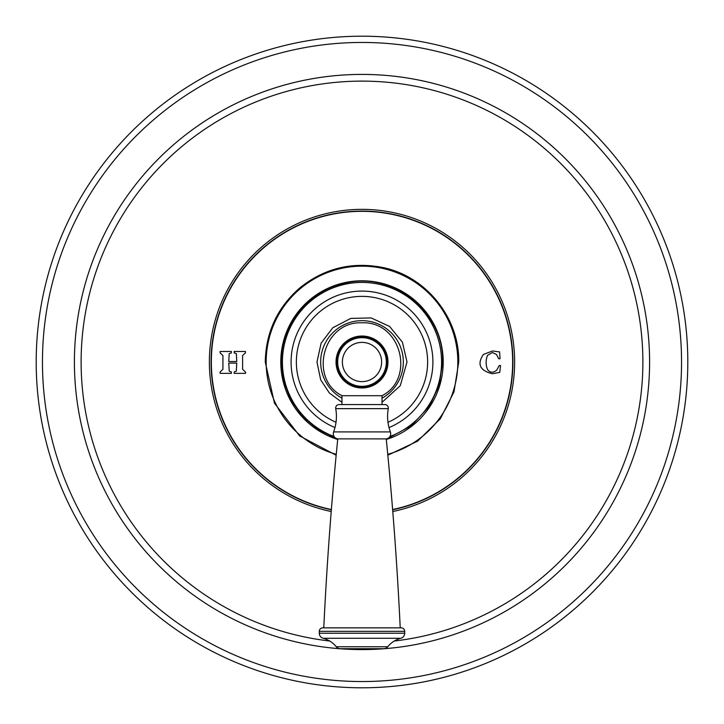 <?xml version="1.0" encoding="UTF-8"?>
<svg xmlns="http://www.w3.org/2000/svg" width="724" height="724" viewBox="0 0 724 724"><rect width="100%" height="100%" fill="white"/><g stroke="black" fill="none" stroke-linecap="round" stroke-linejoin="round"><path stroke-width="1.09" d="M362 36.2A325.8 325.8 0 0 1 687.8 362A325.8 325.8 0 0 1 362 687.8A325.8 325.8 0 0 1 36.2 362A325.8 325.8 0 0 1 362 36.2M331.375 509.524A150.673 150.673 0 0 1 362 211.327A150.673 150.673 0 0 1 392.625 509.524M222.92 355.511L222.92 369.312L220.105 371.955L220.105 373.349L231.372 373.349L231.372 371.955L229.2 371.168L228.766 363.095L236.757 363.095L236.305 371.168L234.178 371.955L234.178 373.349L245.445 373.349L245.445 371.955L242.603 369.312L242.603 355.511L245.445 352.878L245.445 351.484L234.178 351.484L234.178 352.878L236.359 353.629L236.757 361.548L228.766 361.548L229.2 353.665L231.372 352.878L231.372 351.484L220.105 351.484L220.105 352.878L222.92 355.511L220.105 352.878M483.397 354.461C476.854 364.109 479.813 370.534 492.257 373.756L499.759 372.398L500.556 365.557L499.243 365.557L496.682 370.208C493.035 373.104 489.967 372.851 487.487 369.448C485.659 364.742 485.659 360.036 487.505 355.348L492.392 352.525L496.519 354.507L498.709 358.76L500.031 358.76L499.623 351.927L492.492 350.977L483.397 354.461M231.372 351.484L220.105 351.484M245.445 352.878L245.445 351.484L234.178 351.484M245.445 371.955L242.603 369.312M245.445 373.349L245.68 372.652M234.178 371.955L234.178 373.349M220.105 371.955L220.105 373.349M498.709 358.76L500.031 358.76M496.682 370.208C493.035 373.104 489.967 372.851 487.487 369.448C485.659 364.742 485.659 360.036 487.505 355.348M500.556 365.557L499.243 365.557M336.026 422.273A65.631 65.631 0 0 1 362 296.369A65.631 65.631 0 0 1 387.974 422.273M341.963 404.571L341.963 395.711L382.037 395.711L382.037 404.571M337.728 438.88L386.236 438.889A5.213 5.213 0 0 0 390.381 431.902A44.309 44.309 0 0 1 388.272 408.653A3.475 3.475 90 0 0 384.851 404.571L339.149 404.571A3.475 3.475 -90 0 0 335.728 408.653A44.309 44.309 0 0 1 333.619 431.902A5.213 5.213 0 0 0 337.764 438.889A3648.96 3648.96 0 0 0 323.773 627.853M386.281 438.88L386.236 438.898A3648.96 3648.96 0 0 1 400.227 627.853M387.747 646.749A24.761 24.761 0 0 1 400.806 638.278A5.213 5.213 90 0 0 404.707 633.229L404.707 631.328A3.475 3.475 0 0 0 401.232 627.853L322.768 627.853A3.475 3.475 0 0 0 319.293 631.328L319.293 633.229A5.213 5.213 -90 0 0 323.194 638.278A24.761 24.761 0 0 1 336.253 646.749A5.213 5.213 0 0 0 340.325 648.704L383.675 648.704A5.213 5.213 0 0 0 387.747 646.749L336.253 646.749M337.674 362A24.326 24.326 0 0 1 362 337.674A24.326 24.326 0 0 1 386.326 362A24.326 24.326 0 0 1 362 386.326A24.326 24.326 0 0 1 337.674 362M362 42.454A319.546 319.546 0 0 0 42.454 362A319.546 319.546 0 0 0 362 681.546A319.546 319.546 0 0 0 681.546 362A319.546 319.546 0 0 0 362 42.454M362 74.409A287.591 287.591 0 0 1 649.591 362A287.591 287.591 0 0 1 362 649.591A287.591 287.591 0 0 1 74.409 362A287.591 287.591 0 0 1 362 74.409M394.299 641.021A280.885 280.885 0 0 0 642.414 345.828A280.885 280.885 0 0 0 362 81.115A280.885 280.885 0 0 0 81.586 345.828A280.885 280.885 0 0 0 329.701 641.021M392.788 511.506A152.646 152.646 0 0 0 362 209.354A152.646 152.646 0 0 0 331.212 511.506M392.643 509.768A150.909 150.909 0 0 0 362 211.091A150.909 150.909 0 0 0 331.357 509.768M387.756 454.319A95.849 95.849 0 0 0 362 266.151A95.849 95.849 0 0 0 336.244 454.319M337.701 439.486A81.206 81.206 0 0 1 362 280.794A81.206 81.206 0 0 1 386.299 439.486M334.099 436.527A79.577 79.577 0 0 1 362 282.423A79.577 79.577 0 0 1 389.901 436.527M389.014 427.558A70.907 70.907 0 0 0 362 291.093A70.907 70.907 0 0 0 334.986 427.558M341.963 398.155A41.331 41.331 0 0 1 362 320.669A41.331 41.331 0 0 1 382.037 398.155M362 387.964A25.964 25.964 0 0 0 387.964 362A25.964 25.964 0 0 0 362 336.036A25.964 25.964 0 0 0 336.036 362A25.964 25.964 0 0 0 362 387.964M390.381 431.902L333.619 431.902M388.272 408.653L335.728 408.653M400.806 638.278L323.194 638.278M404.707 633.229L319.293 633.229M404.707 631.328L319.293 631.328M362 336.615A25.385 25.385 0 0 0 336.615 362A25.385 25.385 0 0 0 362 387.385A25.385 25.385 0 0 0 387.385 362A25.385 25.385 0 0 0 362 336.615M381.62 362A19.62 19.62 0 0 1 362 381.62A19.62 19.62 0 0 1 342.38 362A19.62 19.62 0 0 1 362 342.38A19.62 19.62 0 0 1 381.62 362M387.838 455.215L417.621 441.142L440.264 418.861L454.002 391.892L458.735 362C459.55 317.402 425.459 275.518 381.62 267.274C350.878 261.626 323.393 268.676 299.175 288.442C277.138 308.017 265.835 332.533 265.265 362L274.468 403.187L299.646 435.948L336.162 455.224M387.919 438.346L411.386 425.73L429.386 406.264L439.242 385.105L442.626 362C444.337 312.261 392.58 270.794 344.416 283.319C308.433 290.686 280.722 325.275 281.374 362L283.6 380.824L290.74 399.711L302.442 416.336L317.89 429.486L336.072 438.346M382.037 402.309L400.263 385.711L407.015 362L402.426 342.199L389.584 326.433L371.131 317.927L350.805 318.397L332.769 327.773L321.121 343.158L316.985 362L320.687 379.874L329.339 392.978L341.963 402.309M381.973 395.711C415.667 378.761 401.132 320.976 362 322.813C322.868 320.976 308.334 378.761 342.027 395.711"/></g></svg>
